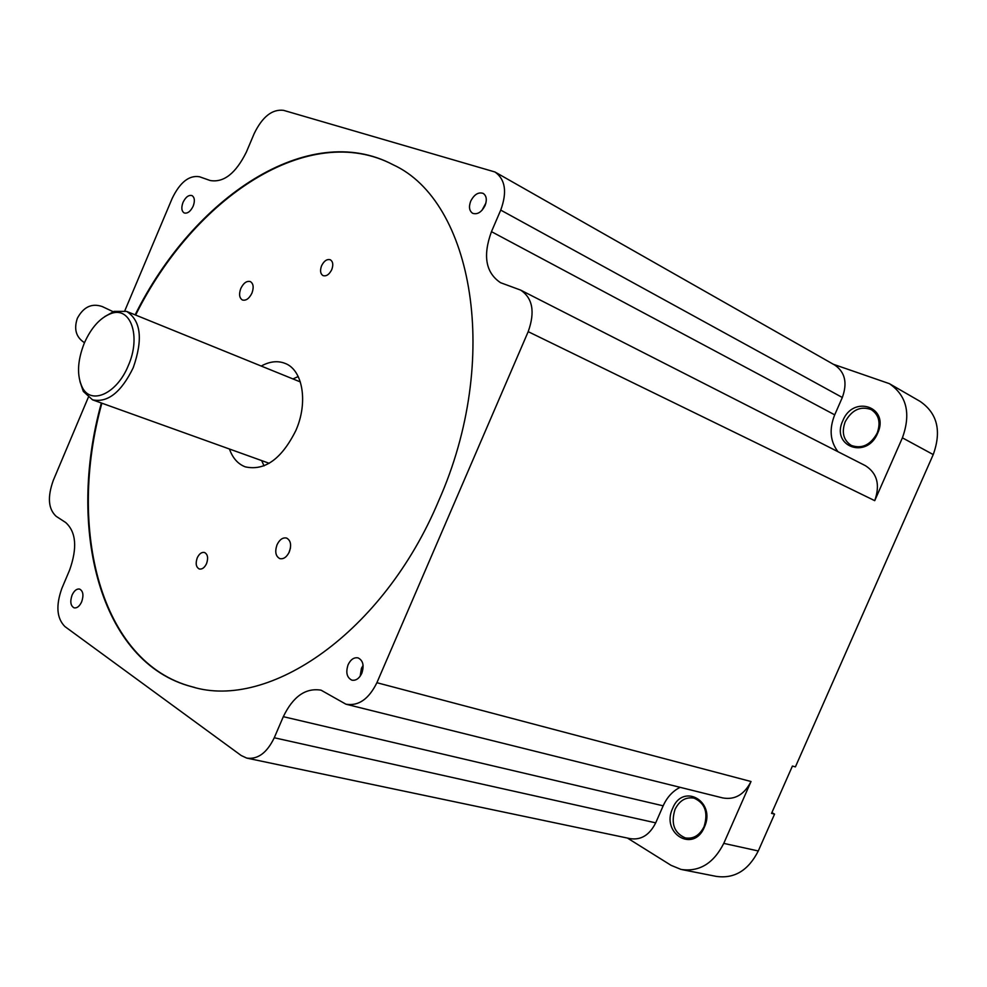 <?xml version="1.0" encoding="UTF-8"?>
<svg xmlns="http://www.w3.org/2000/svg" width="987" height="987" viewBox="0 0 987 987"><rect width="100%" height="100%" fill="white"/><g stroke="black" fill="none" stroke-linecap="round" stroke-linejoin="round"><path stroke-width="1.48" d="M135.133 314.853C193.341 197.486 308.512 119.785 393.023 164.718C472.859 201.027 501.778 359.095 438.549 501.1C383.425 632.605 268.883 710.714 191.996 686.779C99.773 663.005 66.462 528.711 101.365 403.004M393.023 164.718L393.517 164.977C308.98 120.044 193.822 197.708 135.626 315.05M72.076 595.099C74.198 590.621 76.715 588.61 79.626 589.079C83.167 591.04 83.846 595.297 81.662 601.836C79.54 606.302 77.035 608.313 74.136 607.856C70.57 605.895 69.892 601.638 72.076 595.099M183.027 202.372C185.679 197.005 188.677 194.747 192.021 195.599C194.673 197.412 195.056 200.929 193.168 206.172C190.503 211.526 187.518 213.784 184.187 212.945C181.522 211.144 181.127 207.615 183.027 202.372M348.103 664.732C350.693 659.439 354.037 657.157 358.096 657.897C363.08 660.463 364.314 665.596 361.797 673.307C359.206 678.575 355.888 680.857 351.853 680.154C346.832 677.588 345.586 672.455 348.103 664.732M363.093 665.398L361.427 668.322L360.169 676.206M470.725 201.114C474.229 194.439 478.387 191.86 483.174 193.39C486.542 195.747 487.159 199.806 485.061 205.567C481.545 212.23 477.412 214.808 472.65 213.303C469.257 210.947 468.615 206.888 470.725 201.114M485.912 203.001L482.001 210.305M842.824 420.696C853.212 394.405 889.978 407.014 877.64 433.256C866.685 459.954 830.462 446.247 842.824 420.696M877.122 433.231C880.922 422.658 878.973 414.787 871.25 409.617C860.565 405.768 851.88 409.802 845.217 421.72C841.368 432.405 843.429 440.313 851.374 445.458C861.91 449.097 870.485 445.026 877.122 433.231M874.42 437.92L877.32 432.787M672.665 808.341C682.942 782.333 716.426 801.555 704.36 827.192C693.553 853.558 660.587 833.262 672.665 808.341M704.076 826.637C708.37 812.597 705.051 803.11 694.095 798.15C685.891 796.719 679.537 800.457 675.034 809.365C670.691 823.491 674.121 833.003 685.311 837.901C693.355 839.184 699.61 835.434 704.076 826.637M113.16 311.719L102.327 306.587C91.853 302.96 83.525 306.858 77.356 318.283C73.778 328.905 75.95 336.912 83.895 342.304L84.512 342.625L83.895 342.304M240.803 288.463C243.542 282.961 246.725 280.666 250.365 281.591C253.437 283.59 253.967 287.427 251.944 293.114C249.205 298.605 246.022 300.899 242.42 299.999C239.31 298 238.78 294.151 240.803 288.463M277.026 544.787C279.605 539.531 282.788 537.286 286.588 538.063C290.733 540.382 291.646 544.984 289.327 551.881C286.748 557.124 283.577 559.358 279.815 558.617C275.632 556.298 274.694 551.696 277.026 544.787M290.449 548.056L288.932 552.745M197.24 557.865C199.238 553.744 201.656 551.943 204.519 552.486C207.751 554.287 208.43 557.988 206.554 563.602C204.556 567.722 202.138 569.511 199.3 568.993C196.031 567.18 195.352 563.478 197.24 557.865M321.577 265.75C324.057 260.852 326.968 258.865 330.312 259.778C333.001 261.555 333.483 264.837 331.755 269.636C329.276 274.522 326.376 276.52 323.045 275.62C320.343 273.843 319.862 270.549 321.577 265.75M261.222 366.041C269.759 361.39 277.729 360.502 285.107 363.401C302.787 369.878 308.351 402.314 295.89 430.443C281.653 458.992 264.775 471.132 245.269 466.851C237.941 464.038 232.673 458.091 229.453 449.023M298.21 376.553L292.942 378.934M104.721 316.605L114.159 311.361L126.595 311.386C140.944 320.553 143.152 339.318 133.233 367.707C121.265 392.271 107.706 402.98 92.544 399.834L83.327 391.432L79.91 381.401M128.31 365.585C117.083 393.566 91.174 405.386 82.353 387.533C76.702 375.702 77.344 360.921 84.265 343.205C91.162 327.721 100.008 317.851 110.815 313.619C130.568 305.76 141.4 336.234 128.31 365.585M682.461 869.707L716.056 876.345C734.217 879.022 748.294 870.559 758.287 850.967L774.561 814.115L771.538 813.374L792.425 766.048L795.399 766.887L933.233 454.575L902.402 437.833L874.729 500.668L528.193 331.657L376.898 682.708C368.78 699.154 358.454 706.322 345.906 704.187L321.083 690.184C305.662 687.631 293.065 696.464 283.318 716.673L274.263 737.758L655.701 822.85C649.557 835.027 641.057 840.295 630.199 838.642L247.466 758.25M346.622 704.373L722.681 797.915C734.809 800.124 744.247 794.658 751.021 781.519L723.767 843.379C713.576 863.428 699.339 872.113 681.055 869.436L671.061 865.328L627.424 838.062M528.193 331.657C535.225 311.954 532.696 298.099 520.593 290.079L500.557 282.701C485.703 272.757 482.668 255.744 491.464 231.661L500.73 210.095C507.293 192.095 505.381 179.4 494.98 171.997L283.503 110.334C272.19 109.014 262.431 116.725 254.239 133.479L246.38 152.047C235.807 173.379 223.728 182.866 210.157 180.51L199.51 176.759C189.146 175.032 180.053 182.225 172.207 198.35L124.806 310.782M88.275 397.416L53.323 480.299C47.302 497.053 48.252 509.07 56.185 516.337L65.71 522.542C76.159 532.018 77.455 547.871 69.608 570.079L61.91 588.277C55.691 605.586 56.715 618.355 64.957 626.597L241.186 755.511L246.713 758.09C257.78 759.645 266.959 752.871 274.263 737.758M874.729 500.668C880.305 484.839 877.196 473.18 865.389 465.667L520.865 290.215M902.402 437.833C911.112 413.676 906.757 395.614 889.361 383.647L833.41 364.302M495.375 172.219L834.78 365.079C845.069 372.136 847.574 382.931 842.318 397.49L834.706 414.848C829.043 429.049 830.129 441.337 837.963 451.701M933.233 454.575C941.734 430.961 937.342 413.22 920.057 401.364L890.077 384.066M774.561 814.115L771.883 812.597M680.117 787.33C672.702 791.068 667.052 797.225 663.165 805.824L655.701 822.85M101.871 403.19C66.968 528.872 100.304 663.141 192.539 686.903L194.636 687.433M261.691 460.596L264.022 465.889M376.898 682.708L751.021 781.519M723.767 843.379L758.287 850.967M663.165 805.824L283.318 716.673M500.73 210.095L842.318 397.49M491.464 231.661L834.706 414.848M269.204 463.298L92.544 399.834M82.353 387.533L83.327 391.432M300.344 381.932L126.595 311.386M110.815 313.619L114.159 311.361"/></g></svg>
